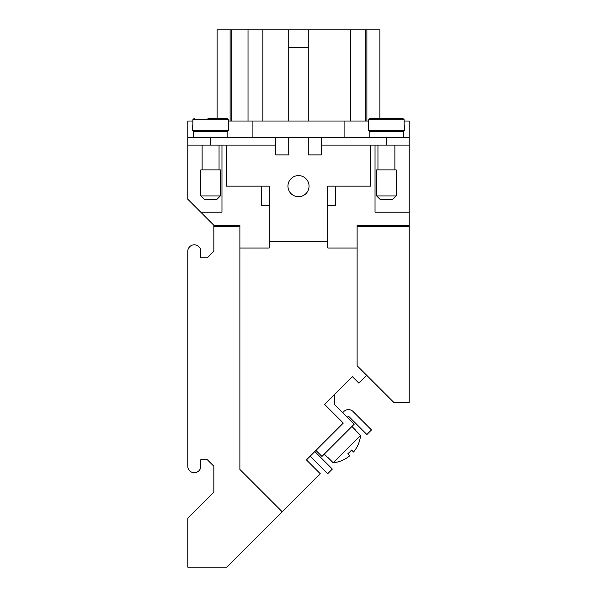 <?xml version="1.0" encoding="UTF-8"?>
<svg xmlns="http://www.w3.org/2000/svg" width="597" height="597" viewBox="0 0 597 597"><rect width="100%" height="100%" fill="white"/><g stroke="black" fill="none" stroke-linecap="round" stroke-linejoin="round"><path stroke-width="0.9" d="M298.5 175.608A10.552 10.552 0 0 1 309.052 186.152A10.552 10.552 0 0 1 298.5 196.704A10.552 10.552 0 0 1 287.948 186.152A10.552 10.552 0 0 1 298.5 175.608M220.345 195.928L217.092 199.182L204.062 199.182L200.808 195.928L200.808 169.876L220.345 169.876L220.345 195.928L200.808 195.928M193.316 137.31L193.316 131.452L227.838 131.452L227.838 137.31M219.047 130.795L219.047 131.452M202.114 131.452L202.114 130.795M219.047 145.123L219.047 169.876M202.114 169.876L202.114 145.123M228.487 124.937L228.487 130.795L192.667 130.795L192.667 124.937M228.3 124.937L228.3 119.728L226.979 118.422L207.972 118.422M194.174 118.422L192.861 119.728L192.861 124.937M376.655 195.928L379.908 199.182L392.938 199.182L396.192 195.928L396.192 169.876L376.655 169.876L376.655 195.928L396.192 195.928M403.684 137.31L403.684 131.452L369.162 131.452L369.162 137.31M377.953 130.795L377.953 131.452M394.886 131.452L394.886 130.795M368.513 124.937L368.513 130.795L404.333 130.795L404.333 124.937M377.953 145.123L377.953 169.876M394.886 169.876L394.886 145.123M355.312 429.87L351.917 426.467M327.805 457.377L333.208 462.779A30.775 30.775 0 0 0 349.849 455.683L347.879 453.72A28.007 28.007 0 0 0 351.558 450.034L353.528 451.996A30.775 30.775 0 0 0 360.595 435.392L355.193 429.989M324.283 454.101L327.686 457.496M228.3 121.027L368.7 121.027M404.139 121.027L409.214 121.027L409.214 225.233L357.118 225.233L409.214 225.233L409.214 226.532L357.118 226.532L357.118 225.233M409.214 137.31L187.786 137.31L187.786 121.027L192.861 121.027M357.118 226.532L357.118 365.715L393.781 402.378L409.214 402.378L409.214 226.532M366.655 375.252L358.834 383.073L352.32 376.565L324.552 404.333L343.297 423.079L306.455 459.921L320.276 473.734L282.217 511.793L239.882 469.458L239.882 226.532L213.838 226.532L213.838 251.3L207.323 257.814L200.808 257.814L200.808 251.322A6.515 6.515 0 0 0 194.294 244.807A6.515 6.515 0 0 0 187.786 251.322L187.786 466.205A6.515 6.515 0 0 0 194.294 472.712A6.515 6.515 0 0 0 200.808 466.205L200.808 459.712L207.323 459.712L213.838 466.22L213.838 492.271L187.786 518.323L187.786 567.15L226.86 567.15L282.217 511.793M333.208 462.779L360.595 435.392M342.671 412.684L343.85 411.512A6.515 6.515 0 0 1 353.058 411.512L371.476 429.93L366.871 434.541L349.372 417.042A1.306 1.306 0 0 0 347.529 417.042L347.282 417.296M314.82 451.563A1.306 1.306 0 0 0 314.835 451.578L332.335 469.078L327.723 473.682L310.209 456.168M315.947 450.429L321.947 456.436L354.185 424.198L334.32 404.333L334.32 394.565M187.786 137.31L187.786 199.204L213.838 225.248L213.838 226.532M221.002 130.795L221.002 131.452M375.998 130.795L375.998 131.452M344.088 121.027L344.088 137.31M252.912 121.027L252.912 137.31M288.732 121.027L288.732 47.432L308.268 47.432L308.268 121.027M187.786 145.123L275.702 145.123L275.702 154.892L288.732 154.892L288.732 137.31M370.789 145.123L370.789 186.152L335.589 186.152L335.589 205.696L327.775 205.696L327.805 241.516L269.195 241.516L269.195 205.696L261.411 205.696L261.411 186.152L226.211 186.152L226.211 145.123M308.268 137.31L308.268 154.892L321.298 154.892L321.298 145.123L409.214 145.123M230.114 121.027L230.114 29.85L217.092 29.85L217.092 118.422L213.181 118.422L217.092 118.422M308.268 47.432L308.268 29.85L230.114 29.85M368.7 124.937L368.7 119.728L370.021 118.422L383.819 118.422L379.908 118.422L379.908 29.85L308.268 29.85M366.886 121.027L366.886 29.85M288.732 47.432L288.732 29.85M248.024 121.027L248.024 29.85M231.748 121.027L231.748 29.85M365.252 121.027L365.252 29.85M370.021 118.422L402.826 118.422L389.028 118.422L402.826 118.422L404.139 119.728L404.139 124.937M213.181 118.422L226.979 118.422M327.775 205.696L327.775 186.152L335.589 186.152M261.411 186.152L269.225 186.152L269.225 205.696M221.972 145.123L221.972 212.204L200.786 212.204M375.028 145.123L375.028 212.204L409.214 212.204M327.805 241.516L327.805 248.024L357.118 248.024M239.882 248.024L269.195 248.024L269.195 241.516M239.882 225.233L213.816 225.233L239.882 225.233L239.882 226.532M321.298 137.31L321.298 145.123M275.702 137.31L275.702 145.123M228.3 119.728L192.861 119.728M262.889 121.027L262.889 29.85M350.394 121.027L350.394 29.85M368.7 119.728L404.139 119.728M386.423 137.31L386.423 145.123M210.577 137.31L210.577 145.123"/></g></svg>
